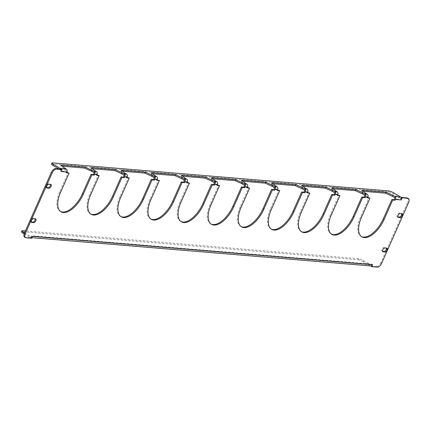 <?xml version="1.0" encoding="UTF-8"?>
<svg xmlns="http://www.w3.org/2000/svg" width="430" height="430" viewBox="0 0 430 430"><rect width="100%" height="100%" fill="white"/><g stroke="black" fill="none" stroke-linecap="round" stroke-linejoin="round"><path stroke-width="0.32" stroke-dasharray="2.15 1.61" d="M25.967 237.801L25.101 237.29L30.885 237.553A2.306 1.956 -85.2 0 0 32.546 236.28M30.793 237.763L31.659 238.274M61.216 171.575A2.306 1.956 -85.2 0 0 61.146 169.275L61.237 169.071M96.949 174.902L95.895 174.816L96.229 174.059L93.794 173.854M90.687 214.011A21.521 10.573 -59.5 0 1 90.241 213.775A21.521 10.573 -59.5 0 1 89.795 194.29L98.336 175.021M127.033 177.413L125.985 177.327L126.318 176.569L123.878 176.364M120.771 216.521A21.521 10.573 -59.5 0 1 120.325 216.285A21.521 10.573 -59.5 0 1 119.879 196.8L128.419 177.531M157.122 179.923L156.069 179.837L156.402 179.079L153.967 178.875M150.86 219.031A21.521 10.573 -59.5 0 1 150.414 218.795A21.521 10.573 -59.5 0 1 149.968 199.31L158.509 180.041M187.206 182.433L186.152 182.347L186.491 181.589L184.051 181.385M180.944 221.541A21.521 10.573 -59.5 0 1 180.498 221.305A21.521 10.573 -59.5 0 1 180.052 201.821L188.593 182.551M217.295 184.943L216.242 184.857L216.575 184.099L214.14 183.895M211.033 224.051A21.521 10.573 -59.5 0 1 210.587 223.815A21.521 10.573 -59.5 0 1 210.141 204.336L218.682 185.061M247.379 187.453L246.325 187.367L246.664 186.609L244.224 186.405M241.117 226.562A21.521 10.573 -59.5 0 1 240.671 226.325A21.521 10.573 -59.5 0 1 240.225 206.846L248.766 187.571M277.468 189.963L276.415 189.877L276.748 189.119L274.308 188.915M271.201 229.072A21.521 10.573 -59.5 0 1 270.76 228.835A21.521 10.573 -59.5 0 1 270.314 209.356L278.855 190.081M307.552 192.473L306.499 192.387L306.837 191.629L304.397 191.425M301.29 231.582A21.521 10.573 -59.5 0 1 300.844 231.345A21.521 10.573 -59.5 0 1 300.398 211.866L308.939 192.592M337.641 194.983L336.588 194.898L336.921 194.14L334.481 193.935M331.374 234.092A21.521 10.573 -59.5 0 1 330.933 233.855A21.521 10.573 -59.5 0 1 330.487 214.376L339.028 195.102M367.725 197.494L366.672 197.408L367.01 196.65L364.57 196.446M361.463 236.602A21.521 10.573 -59.5 0 1 361.017 236.366A21.521 10.573 -59.5 0 1 360.571 216.887L369.112 197.612M401.244 197.655L400.448 199.439L394.654 198.956M407.538 198.079A4.612 2.263 -59.5 0 1 407.635 202.256L408.5 202.761M381.716 263.198L380.856 262.687L407.635 202.256M380.856 262.687A4.612 2.263 -59.5 0 1 376.583 266.616L377.449 267.127M370.891 266.138L376.583 266.616M24.134 233.92L29.901 237.322A2.306 1.956 -85.2 0 0 30.621 237.553A2.306 1.956 -85.2 0 0 30.885 237.553L31.68 235.769L371.778 264.144L370.983 265.933M25.101 237.29A4.612 2.263 -59.5 0 1 24.591 237.129M66.86 172.392L65.811 172.306L66.145 171.549L60.35 171.065L61.146 169.275A2.306 1.956 -85.2 0 0 61.001 169.049M60.598 211.501A21.521 10.573 -59.5 0 1 60.152 211.264A21.521 10.573 -59.5 0 1 59.705 191.78L68.246 172.511M382.571 251.303L382.222 251.276A2.112 1.037 -59.5 0 1 381.985 251.201A2.112 1.037 -59.5 0 1 382.05 249.072A2.112 1.037 -59.5 0 1 383.899 247.492L385.936 247.658A2.112 1.037 -59.5 0 1 386.167 247.734A2.112 1.037 -59.5 0 1 386.452 248.142M397.82 216.887L397.476 216.86A2.112 1.037 -59.5 0 1 397.239 216.784A2.112 1.037 -59.5 0 1 397.298 214.651A2.112 1.037 -59.5 0 1 399.153 213.07L401.185 213.242A2.112 1.037 -59.5 0 1 401.421 213.318A2.112 1.037 -59.5 0 1 401.701 213.726M46.542 187.577L46.193 187.55A2.112 1.037 -59.5 0 1 45.962 187.475A2.112 1.037 -59.5 0 1 46.021 185.346A2.112 1.037 -59.5 0 1 47.875 183.766L49.907 183.932A2.112 1.037 -59.5 0 1 50.143 184.008A2.112 1.037 -59.5 0 1 50.423 184.416M31.293 221.993L30.944 221.966A2.112 1.037 -59.5 0 1 30.707 221.891A2.112 1.037 -59.5 0 1 30.772 219.762A2.112 1.037 -59.5 0 1 32.621 218.182L34.653 218.349A2.112 1.037 -59.5 0 1 34.889 218.424A2.112 1.037 -59.5 0 1 35.169 218.832M65.811 172.306L66.671 172.817M366.672 197.408L367.537 197.918M336.588 194.898L337.453 195.408M306.499 192.387L307.364 192.898M276.415 189.877L277.28 190.388M246.325 187.367L247.191 187.878M216.242 184.857L217.107 185.368M186.152 182.347L187.018 182.857M156.069 179.837L156.934 180.347M125.985 177.327L126.845 177.837M95.895 174.816L96.761 175.327M60.35 171.065A1.15 0.978 -85.2 0 0 59.942 169.522L58.835 168.866M62.468 166.227L60.673 166.077L63.85 168.893L65.736 170.006A1.15 0.978 94.8 0 1 66.145 171.549M51.546 164.05A3.843 0.774 -156.1 0 1 52.175 163.905L388.209 191.947A3.843 0.774 -156.1 0 1 393.122 193.817L400.04 197.897A1.15 0.978 94.8 0 1 400.448 199.439M93.385 172.312L95.825 172.516A1.15 0.978 94.8 0 1 96.229 174.059M364.162 194.903L366.602 195.107A1.15 0.978 94.8 0 1 367.01 196.65M334.078 192.393L336.513 192.597A1.15 0.978 94.8 0 1 336.921 194.14M303.988 189.883L306.429 190.087A1.15 0.978 94.8 0 1 306.837 191.629M273.905 187.373L276.345 187.577A1.15 0.978 94.8 0 1 276.748 189.119M243.815 184.862L246.256 185.067A1.15 0.978 94.8 0 1 246.664 186.609M213.731 182.352L216.172 182.556A1.15 0.978 94.8 0 1 216.575 184.099M183.642 179.842L186.082 180.046A1.15 0.978 94.8 0 1 186.491 181.589M153.558 177.332L155.999 177.536A1.15 0.978 94.8 0 1 156.402 179.079M123.469 174.822L125.909 175.026A1.15 0.978 94.8 0 1 126.318 176.569M92.552 168.737L90.762 168.587L91.219 167.555M122.636 171.248L120.846 171.097L121.303 170.065M120.846 171.097L124.023 173.913L124.48 172.881M152.725 173.758L150.935 173.607L151.392 172.575M150.935 173.607L154.112 176.424L154.569 175.392M182.809 176.268L181.019 176.117L181.476 175.085M181.019 176.117L184.196 178.934L184.653 177.902M212.898 178.778L211.108 178.627L211.565 177.595M211.108 178.627L214.285 181.444L214.742 180.412M242.982 181.288L241.192 181.137L241.649 180.105M241.192 181.137L244.369 183.954L244.826 182.922M273.072 183.798L271.276 183.648L271.738 182.616M271.276 183.648L274.453 186.464L274.915 185.432M303.155 186.308L301.365 186.158L301.822 185.126M301.365 186.158L304.542 188.974L304.999 187.942M333.245 188.818L331.449 188.668L331.912 187.636M331.449 188.668L334.626 191.484L335.088 190.452M363.329 191.328L361.539 191.178L361.995 190.146M361.539 191.178L364.715 193.994L365.172 192.963M60.673 166.077L61.13 165.045M63.85 168.893L64.306 167.861M90.762 168.587L93.939 171.403L94.396 170.371M366.602 195.107L364.715 193.994M336.513 192.597L334.626 191.484M306.429 190.087L304.542 188.974M276.345 187.577L274.453 186.464M246.256 185.067L244.369 183.954M216.172 182.556L214.285 181.444M186.082 180.046L184.196 178.934M155.999 177.536L154.112 176.424M125.909 175.026L124.023 173.913M95.825 172.516L93.939 171.403M24.537 232.856L30.358 236.29A1.15 0.978 -85.2 0 0 31.68 235.769M371.778 264.144A1.15 0.978 94.8 0 1 370.456 264.665L363.538 260.585A3.843 0.774 23.9 0 0 358.62 258.715L25.397 230.91M370.719 265.933A2.306 1.956 94.8 0 1 369.999 265.697L363.081 261.617L363.538 260.585M358.62 258.715L358.163 259.747L22.129 231.705L22.586 230.673M358.163 259.747A3.843 0.774 -156.1 0 1 363.081 261.617M21.5 231.851A3.843 0.774 -156.1 0 1 22.129 231.705M30.944 221.966L31.395 222.235M32.621 218.182L33.486 218.693M34.653 218.349L35.518 218.859M46.193 187.55L46.644 187.819M47.875 183.766L48.735 184.276M49.907 183.932L50.772 184.443M401.185 213.242L402.05 213.753M397.476 216.86L397.927 217.123M399.153 213.07L400.018 213.581M385.936 247.658L386.796 248.169M382.222 251.276L382.673 251.545M383.899 247.492L384.764 248.002M59.705 191.78L60.571 192.291M360.571 216.887L361.437 217.397M330.487 214.376L331.353 214.887M300.398 211.866L301.263 212.377M270.314 209.356L271.179 209.867M240.225 206.846L241.09 207.351M210.141 204.336L211.006 204.841M180.052 201.821L180.917 202.331M149.968 199.31L150.833 199.821M119.879 196.8L120.744 197.311M89.795 194.29L90.66 194.801M59.942 169.522L65.736 170.006M394.251 197.413L400.04 197.897M388.666 190.909L388.209 191.947M52.175 163.905L52.632 162.873M393.122 193.817L393.579 192.785M370.456 264.665L30.358 236.29M29.901 237.322L369.999 265.697M30.707 221.891L31.573 222.401M34.889 218.424L35.754 218.934M45.962 187.475L46.827 187.985M50.143 184.008L51.003 184.518M401.421 213.318L402.286 213.828M397.239 216.784L398.105 217.295M386.167 247.734L387.032 248.244M381.985 251.201L382.85 251.711M60.152 211.264L61.017 211.775M361.017 236.366L361.883 236.876M330.933 233.855L331.799 234.366M300.844 231.345L301.709 231.856M270.76 228.835L271.626 229.346M240.671 226.325L241.536 226.836M210.587 223.815L211.452 224.326M180.498 221.305L181.363 221.815M150.414 218.795L151.279 219.305M120.325 216.285L121.19 216.795M90.241 213.775L91.106 214.285M370.816 264.783L30.718 236.409M31.927 237.666L30.621 237.553"/><path stroke-width="0.64" d="M371.756 266.648L372.643 264.654A2.306 1.956 94.8 0 1 370.983 265.933L371.756 266.648L377.449 267.127A4.612 2.263 120.5 0 0 381.716 263.198L408.5 202.761A4.612 2.263 120.5 0 0 408.403 198.59A4.612 2.263 120.5 0 0 407.893 198.429L401.244 197.655A2.306 1.956 94.8 0 1 401.314 199.95L402.2 197.956M372.643 264.654L32.546 236.28L31.659 238.274L25.967 237.801A4.612 2.263 120.5 0 1 25.451 237.639A4.612 2.263 120.5 0 1 25.359 233.463L52.137 173.032L51.272 172.521L24.494 232.958L25.359 233.463M51.272 172.521A4.612 2.263 -59.5 0 1 55.545 168.592L61.237 169.071L62.103 169.581L61.216 171.575L67.01 172.059L66.671 172.817L69.112 173.021L60.571 192.291A21.521 10.573 120.5 0 0 61.017 211.775A21.521 10.573 120.5 0 0 83.339 194.193L91.88 174.919L94.32 175.123L94.659 174.365A2.306 1.956 -85.2 0 0 93.842 171.28L85.07 167.039L61.13 165.045L64.306 167.861L66.193 168.974A2.306 1.956 94.8 0 1 67.01 172.059M99.201 175.531L90.66 194.801A21.521 10.573 120.5 0 0 91.106 214.285A21.521 10.573 120.5 0 0 113.429 196.703L121.969 177.429L124.41 177.633L124.743 176.875A2.306 1.956 -85.2 0 0 123.926 173.79L122.039 172.677L121.582 173.709L114.697 170.586L115.154 169.554L91.219 167.555L94.396 170.371L96.282 171.484A2.306 1.956 94.8 0 1 97.094 174.569L96.761 175.327L99.201 175.531L96.949 174.902M121.582 173.709L123.469 174.822A1.15 0.978 -85.2 0 1 123.878 176.364L123.544 177.122L121.104 176.918L112.563 196.193A21.521 10.573 -59.5 0 1 90.687 214.011M129.285 178.041L120.744 197.311A21.521 10.573 120.5 0 0 121.19 216.795A21.521 10.573 120.5 0 0 143.512 199.214L152.053 179.939L154.494 180.143L154.827 179.385A2.306 1.956 -85.2 0 0 154.015 176.3L152.129 175.187L151.672 176.219L144.786 173.096L145.243 172.064L121.303 170.065L124.48 172.881L126.366 173.994A2.306 1.956 94.8 0 1 127.183 177.079L126.845 177.837L129.285 178.041L127.033 177.413M151.672 176.219L153.558 177.332A1.15 0.978 -85.2 0 1 153.967 178.875L153.628 179.632L151.188 179.428L142.647 198.703A21.521 10.573 -59.5 0 1 120.771 216.521M159.374 180.552L150.833 199.821A21.521 10.573 120.5 0 0 151.279 219.305A21.521 10.573 120.5 0 0 173.602 201.724L182.143 182.449L184.583 182.653L184.916 181.895A2.306 1.956 -85.2 0 0 184.099 178.81L182.213 177.697L181.756 178.729L174.87 175.607L175.327 174.575L151.392 172.575L154.569 175.392L156.455 176.504A2.306 1.956 94.8 0 1 157.267 179.589L156.934 180.347L159.374 180.552L157.122 179.923M181.756 178.729L183.642 179.842A1.15 0.978 -85.2 0 1 184.051 181.385L183.718 182.143L181.277 181.938L172.736 201.213A21.521 10.573 -59.5 0 1 150.86 219.031M189.458 183.062L180.917 202.331A21.521 10.573 120.5 0 0 181.363 221.815A21.521 10.573 120.5 0 0 203.686 204.234L212.226 184.959L214.667 185.163L215 184.405A2.306 1.956 -85.2 0 0 214.188 181.32L212.302 180.208L211.845 181.24L204.959 178.117L205.416 177.085L181.476 175.085L184.653 177.902L186.539 179.014A2.306 1.956 94.8 0 1 187.356 182.1L187.018 182.857L189.458 183.062L187.206 182.433M211.845 181.24L213.731 182.352A1.15 0.978 -85.2 0 1 214.14 183.895L213.801 184.653L211.361 184.448L202.82 203.723A21.521 10.573 -59.5 0 1 180.944 221.541M219.547 185.572L211.006 204.841A21.521 10.573 120.5 0 0 211.452 224.326A21.521 10.573 120.5 0 0 233.775 206.744L242.316 187.469L244.751 187.674L245.089 186.916A2.306 1.956 -85.2 0 0 244.272 183.83L242.386 182.718L241.929 183.75L235.043 180.627L235.5 179.595L211.565 177.595L214.742 180.412L216.629 181.525A2.306 1.956 94.8 0 1 217.44 184.61L217.107 185.368L219.547 185.572L217.295 184.943M241.929 183.75L243.815 184.862A1.15 0.978 -85.2 0 1 244.224 186.405L243.891 187.163L241.45 186.959L232.909 206.233A21.521 10.573 -59.5 0 1 211.033 224.051M249.631 188.082L241.09 207.351A21.521 10.573 120.5 0 0 241.536 226.836A21.521 10.573 120.5 0 0 263.859 209.254L272.4 189.979L274.84 190.184L275.173 189.426A2.306 1.956 -85.2 0 0 274.361 186.34L272.475 185.228L272.018 186.26L265.127 183.137L265.589 182.105L241.649 180.105L244.826 182.922L246.712 184.035A2.306 1.956 94.8 0 1 247.529 187.12L247.191 187.878L249.631 188.082L247.379 187.453M272.018 186.26L273.905 187.373A1.15 0.978 -85.2 0 1 274.308 188.915L273.974 189.673L271.534 189.469L262.993 208.744A21.521 10.573 -59.5 0 1 241.117 226.562M279.72 190.592L271.179 209.867A21.521 10.573 120.5 0 0 271.626 229.346A21.521 10.573 120.5 0 0 293.948 211.764L302.489 192.489L304.924 192.694L305.262 191.936A2.306 1.956 -85.2 0 0 304.445 188.851L302.559 187.738L302.102 188.77L295.216 185.647L295.673 184.615L271.738 182.616L274.915 185.432L276.802 186.545A2.306 1.956 94.8 0 1 277.613 189.63L277.28 190.388L279.72 190.592L277.468 189.963M302.102 188.77L303.988 189.883A1.15 0.978 -85.2 0 1 304.397 191.425L304.058 192.183L301.623 191.979L293.083 211.254A21.521 10.573 -59.5 0 1 271.201 229.072M309.804 193.102L301.263 212.377A21.521 10.573 120.5 0 0 301.709 231.856A21.521 10.573 120.5 0 0 324.032 214.274L332.573 195L335.013 195.204L335.346 194.446A2.306 1.956 -85.2 0 0 334.535 191.361L332.648 190.248L332.191 191.28L325.3 188.157L325.763 187.125L301.822 185.126L304.999 187.942L306.886 189.055A2.306 1.956 94.8 0 1 307.703 192.14L307.364 192.898L309.804 193.102L307.552 192.473M332.191 191.28L334.078 192.393A1.15 0.978 -85.2 0 1 334.481 193.935L334.148 194.693L331.707 194.489L323.166 213.764A21.521 10.573 -59.5 0 1 301.29 231.582M339.894 195.612L331.353 214.887A21.521 10.573 120.5 0 0 331.799 234.366A21.521 10.573 120.5 0 0 354.116 216.784L362.657 197.51L365.097 197.714L365.435 196.956A2.306 1.956 -85.2 0 0 364.618 193.871L362.732 192.758L362.275 193.79L355.39 190.667L355.846 189.635L331.912 187.636L335.088 190.452L336.975 191.565A2.306 1.956 94.8 0 1 337.786 194.65L337.453 195.408L339.894 195.612L337.641 194.983M362.275 193.79L364.162 194.903A1.15 0.978 -85.2 0 1 364.57 196.446L364.231 197.203L361.797 196.999L353.256 216.274A21.521 10.573 -59.5 0 1 331.374 234.092M369.977 198.123L361.437 217.397A21.521 10.573 120.5 0 0 361.883 236.876A21.521 10.573 120.5 0 0 384.205 219.295L392.746 200.02L395.186 200.224L395.519 199.466A2.306 1.956 -85.2 0 0 394.708 196.381L392.821 195.268L392.359 196.3L385.473 193.177L385.93 192.145L361.995 190.146L365.172 192.963L367.059 194.075A2.306 1.956 94.8 0 1 367.876 197.16L367.537 197.918L369.977 198.123L367.725 197.494M392.359 196.3L394.251 197.413A1.15 0.978 -85.2 0 1 394.654 198.956L394.321 199.713L391.88 199.509L383.34 218.784A21.521 10.573 -59.5 0 1 361.463 236.602M407.893 198.429L407.027 197.918L401.335 197.445M407.027 197.918A4.612 2.263 -59.5 0 1 407.538 198.079L408.403 198.59M25.451 237.639L24.591 237.129A4.612 2.263 -59.5 0 1 24.494 232.958M69.112 173.021L66.86 172.392M91.956 170.167L91.499 171.199L93.385 172.312A1.15 0.978 -85.2 0 1 93.794 173.854L93.455 174.612L91.015 174.408L82.474 193.683A21.521 10.573 -59.5 0 1 60.598 211.501M386.452 248.142A2.112 1.037 -59.5 0 1 385.866 250.271A2.112 1.037 -59.5 0 1 384.253 251.442L382.571 251.303M401.701 213.726A2.112 1.037 -59.5 0 1 401.12 215.855A2.112 1.037 -59.5 0 1 399.508 217.026L397.82 216.887M50.423 184.416A2.112 1.037 -59.5 0 1 49.842 186.545A2.112 1.037 -59.5 0 1 48.23 187.716L46.542 187.577M35.169 218.832A2.112 1.037 -59.5 0 1 34.588 220.961A2.112 1.037 -59.5 0 1 32.976 222.138L31.293 221.993M386.796 248.169L384.764 248.002A2.112 1.037 120.5 0 0 382.915 249.583A2.112 1.037 120.5 0 0 382.85 251.711A2.112 1.037 120.5 0 0 383.087 251.786L385.119 251.953A2.112 1.037 120.5 0 0 386.973 250.373A2.112 1.037 120.5 0 0 387.032 248.244A2.112 1.037 120.5 0 0 386.796 248.169M402.05 213.753L400.018 213.581A2.112 1.037 120.5 0 0 398.164 215.161A2.112 1.037 120.5 0 0 398.105 217.295A2.112 1.037 120.5 0 0 398.341 217.37L400.373 217.537A2.112 1.037 120.5 0 0 402.222 215.957A2.112 1.037 120.5 0 0 402.286 213.828A2.112 1.037 120.5 0 0 402.05 213.753M47.058 188.06L49.095 188.227A2.112 1.037 120.5 0 0 50.944 186.647A2.112 1.037 120.5 0 0 51.003 184.518A2.112 1.037 120.5 0 0 50.772 184.443L48.735 184.276A2.112 1.037 120.5 0 0 46.886 185.857A2.112 1.037 120.5 0 0 46.827 187.985A2.112 1.037 120.5 0 0 47.058 188.06L46.644 187.819M31.809 222.477L33.841 222.649A2.112 1.037 120.5 0 0 35.695 221.068A2.112 1.037 120.5 0 0 35.754 218.934A2.112 1.037 120.5 0 0 35.518 218.859L33.486 218.693A2.112 1.037 120.5 0 0 31.632 220.273A2.112 1.037 120.5 0 0 31.573 222.401A2.112 1.037 120.5 0 0 31.809 222.477L31.395 222.235M62.103 169.581L56.411 169.103A4.612 2.263 120.5 0 0 52.137 173.032M93.455 174.612L94.32 175.123M91.015 174.408L91.88 174.919M394.321 199.713L395.186 200.224M391.88 199.509L392.746 200.02M364.231 197.203L365.097 197.714M361.797 196.999L362.657 197.51M334.148 194.693L335.013 195.204M331.707 194.489L332.573 195M304.058 192.183L304.924 192.694M301.623 191.979L302.489 192.489M273.974 189.673L274.84 190.184M271.534 189.469L272.4 189.979M243.891 187.163L244.751 187.674M241.45 186.959L242.316 187.469M213.801 184.653L214.667 185.163M211.361 184.448L212.226 184.959M183.718 182.143L184.583 182.653M181.277 181.938L182.143 182.449M153.628 179.632L154.494 180.143M151.188 179.428L152.053 179.939M123.544 177.122L124.41 177.633M121.104 176.918L121.969 177.429M61.001 169.049A2.306 1.956 -85.2 0 0 60.399 168.49L53.481 164.405L53.024 165.437A3.843 0.774 -156.1 0 1 51.546 164.05L52.003 163.018A3.843 0.774 23.9 0 0 53.481 164.405M52.003 163.018A3.843 0.774 23.9 0 1 52.632 162.873L388.666 190.909A3.843 0.774 23.9 0 1 393.579 192.785L400.502 196.865A2.306 1.956 94.8 0 1 401.244 197.655M114.697 170.586L92.552 168.737M122.039 172.677L115.154 169.554M144.786 173.096L122.636 171.248M152.129 175.187L145.243 172.064M174.87 175.607L152.725 173.758M182.213 177.697L175.327 174.575M204.959 178.117L182.809 176.268M212.302 180.208L205.416 177.085M235.043 180.627L212.898 178.778M242.386 182.718L235.5 179.595M265.127 183.137L242.982 181.288M272.475 185.228L265.589 182.105M295.216 185.647L273.072 183.798M302.559 187.738L295.673 184.615M325.3 188.157L303.155 186.308M332.648 190.248L325.763 187.125M355.39 190.667L333.245 188.818M362.732 192.758L355.846 189.635M385.473 193.177L363.329 191.328M392.821 195.268L385.93 192.145M91.499 171.199L84.613 168.076L85.07 167.039M84.613 168.076L62.468 166.227M58.835 168.866L53.024 165.437M370.983 265.933A2.306 1.956 94.8 0 1 370.719 265.933L31.927 237.666M25.397 230.91L22.586 230.673A3.843 0.774 23.9 0 0 21.957 230.819A3.843 0.774 23.9 0 0 23.44 232.205L24.537 232.856M23.44 232.205L22.978 233.237L24.134 233.92M22.978 233.237A3.843 0.774 -156.1 0 1 21.5 231.851L21.957 230.819M97.094 174.569L94.659 174.365M401.314 199.95L395.519 199.466M367.876 197.16L365.435 196.956M337.786 194.65L335.346 194.446M307.703 192.14L305.262 191.936M277.613 189.63L275.173 189.426M247.529 187.12L245.089 186.916M217.44 184.61L215 184.405M187.356 182.1L184.916 181.895M157.267 179.589L154.827 179.385M127.183 177.079L124.743 176.875M55.545 168.592L56.411 169.103M32.976 222.138L33.841 222.649M48.23 187.716L49.095 188.227M399.508 217.026L400.373 217.537M397.927 217.123L398.341 217.37M384.253 251.442L385.119 251.953M382.673 251.545L383.087 251.786M82.474 193.683L83.339 194.193M383.34 218.784L384.205 219.295M353.256 216.274L354.116 216.784M323.166 213.764L324.032 214.274M293.083 211.254L293.948 211.764M262.993 208.744L263.859 209.254M232.909 206.233L233.775 206.744M202.82 203.723L203.686 204.234M172.736 201.213L173.602 201.724M142.647 198.703L143.512 199.214M112.563 196.193L113.429 196.703M60.399 168.49L66.193 168.974M394.708 196.381L400.502 196.865M93.842 171.28L96.282 171.484M364.618 193.871L367.059 194.075M334.535 191.361L336.975 191.565M304.445 188.851L306.886 189.055M274.361 186.34L276.802 186.545M244.272 183.83L246.712 184.035M214.188 181.32L216.629 181.525M184.099 178.81L186.539 179.014M154.015 176.3L156.455 176.504M123.926 173.79L126.366 173.994"/></g></svg>
